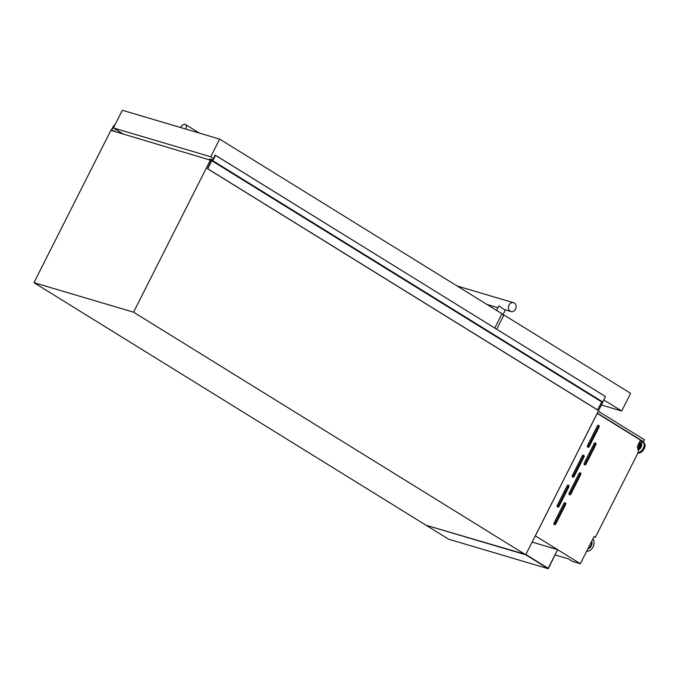 <?xml version="1.0" encoding="UTF-8"?>
<svg xmlns="http://www.w3.org/2000/svg" width="679" height="679" viewBox="0 0 679 679"><rect width="100%" height="100%" fill="white"/><g stroke="black" fill="none" stroke-linecap="round" stroke-linejoin="round"><path stroke-width="1.02" d="M548.276 568.73L448.666 539.219L426.115 525.274L525.869 554.505L548.191 568.323L557.62 549.659L548.276 568.73L525.724 554.785L426.115 525.274L33.95 282.668L110.898 130.334L211.585 160.516M557.62 549.659L532.132 542.105M114.148 131.293L114.683 131.463M111.025 130.376L114.14 125.131L111.704 130.139L116.117 131.887M114.768 131.047L115.642 131.743M114.114 131.285L113.614 131.14M209.726 159.616L209.488 159.107L212.833 159.786L215.158 155.058L605.49 396.587L602.774 401.976L601.781 401.993L597.478 409.946L207.468 168.672L211.644 160.142M210.846 160.057L209.76 159.624M215.481 155.321L212.765 160.702L211.772 160.728L207.723 168.748L597.732 410.014M605.176 396.332L215.167 155.126M212.765 160.702L602.774 401.976M558.978 506.449A1.231 1.002 -73.5 0 1 557.255 505.38L567.152 485.791A1.231 1.002 -73.5 0 1 568.875 486.86L558.978 506.449L558.13 506.195A1.231 1.002 -73.5 0 1 557.383 506.848M574.095 476.522A1.231 1.002 -73.5 0 1 572.372 475.453L582.259 455.872A1.231 1.002 -73.5 0 1 583.991 456.942L574.095 476.522L573.246 476.276A1.231 1.002 -73.5 0 1 572.499 476.921M589.211 446.604A1.231 1.002 -73.5 0 1 587.488 445.534L597.376 425.945A1.231 1.002 -73.5 0 1 599.107 427.015L589.211 446.604L588.362 446.349A1.231 1.002 -73.5 0 1 587.607 447.003M555.745 524.078A1.231 1.002 -73.5 0 1 554.013 523.008L563.909 503.428A1.231 1.002 -73.5 0 1 565.632 504.497L555.745 524.078L554.887 523.823A1.231 1.002 -73.5 0 1 554.14 524.477M570.852 494.159A1.231 1.002 -73.5 0 1 569.129 493.09L579.026 473.501A1.231 1.002 -73.5 0 1 580.749 474.57L570.852 494.159L570.004 493.905A1.231 1.002 -73.5 0 1 569.257 494.55M585.969 464.232A1.231 1.002 -73.5 0 1 584.246 463.163L594.133 443.582A1.231 1.002 -73.5 0 1 595.865 444.652L585.969 464.232L585.12 463.986A1.231 1.002 -73.5 0 1 584.373 464.631M637.717 448.259A2.555 1.443 -58.3 0 0 639.686 446.111A2.555 1.443 -58.3 0 0 639.457 443.871A2.555 1.443 -58.3 0 0 639.253 443.786A2.555 1.443 -58.3 0 0 638.65 443.794M535.332 535.875L597.223 413.358L640.501 440.128L637.352 446.358L638.447 452.036L595.373 537.31L594.117 536.537L580.375 563.74L535.298 535.867L597.223 413.358M593.947 536.894L595.373 537.31M555.227 554.955L568.247 558.809L572.389 561.372L580.375 563.74M601.823 401.926L602.68 402.452L525.724 554.785L133.559 312.179L33.95 282.668M133.559 312.179L210.507 159.845M637.556 447.402A1.511 0.849 -58.3 0 0 638.947 446.307A1.511 0.849 -58.3 0 0 638.914 444.762A1.511 0.849 -58.3 0 0 638.786 444.711M637.819 448.768A2.555 1.443 -58.3 0 0 640.195 446.952A2.555 1.443 -58.3 0 0 640.153 444.304A2.555 1.443 -58.3 0 0 639.949 444.21M592.988 538.778A7.681 6.272 -73.5 0 1 593.073 547.002A7.681 6.272 -73.5 0 1 586.698 551.238M591.723 541.273A5.22 4.261 -73.5 0 1 587.955 548.742M591.528 541.664A5.22 4.261 -73.5 0 1 588.073 548.513M598.258 411.194L644.515 439.814L643.548 441.715L597.299 413.104M640.195 440.722L643.548 441.715M640.229 440.663L643.166 441.528L597.274 413.146M636.579 437.7L637.343 437.93M594.889 442.929A1.231 1.002 -73.5 0 1 595.016 444.397L585.12 463.986M579.773 472.856A1.231 1.002 -73.5 0 1 579.9 474.315L570.004 493.905M564.656 502.774A1.231 1.002 -73.5 0 1 564.784 504.242L554.887 523.823M598.131 425.3A1.231 1.002 -73.5 0 1 598.258 426.768L588.362 446.349M583.015 455.219A1.231 1.002 -73.5 0 1 583.142 456.687L573.246 476.276M567.899 485.146A1.231 1.002 -73.5 0 1 568.026 486.614L558.13 506.195M510.956 311.559A4.609 3.76 -73.5 0 1 510.201 311.22A4.609 3.76 -73.5 0 1 508.826 305.592A4.609 3.76 -73.5 0 1 513.57 302.724A4.609 3.76 -73.5 0 1 514.326 303.063A4.609 3.76 -73.5 0 1 515.709 308.682A4.609 3.76 -73.5 0 1 510.956 311.559L503.826 309.335L498.836 305.864L496.553 310.388M601.39 404.998L621.692 411.007L630.621 393.328L503.928 314.954L501.713 314.292M621.692 411.007L603.801 399.939M503.928 314.954L496.714 329.23M185.647 129.027A4.609 2.597 -58.3 0 0 185.452 124.486A4.609 2.597 -58.3 0 0 185.087 124.325A4.609 2.597 -58.3 0 0 180.546 127.516M494.77 328.033L501.985 313.749L219.673 139.11L122.339 110.27L113.41 127.958L123.111 133.958M213.486 158.487L210.745 156.79L113.41 127.958M219.673 139.11L210.745 156.79M111.695 129.825L112.655 130.419M114.14 125.14L114.666 125.462L114.14 125.131M114.021 125.522L114.496 125.81M113.758 125.742L114.344 126.107M212.077 160.507L602.095 401.773M211.772 160.728L601.781 401.993M637.988 449.659A3.59 2.02 -58.3 0 0 641.044 446.493A3.59 2.02 -58.3 0 0 640.416 443.302A3.59 2.02 -58.3 0 0 638.684 443.71M638.056 450.007A3.921 2.207 -58.3 0 0 641.358 446.527A3.921 2.207 -58.3 0 0 640.662 443.064A3.921 2.207 -58.3 0 0 639.219 443.268A3.921 2.207 -58.3 0 0 638.795 443.506L640.611 442.598L643.437 442.538A5.78 3.259 -58.3 0 0 642.979 442.335M638.26 452.409A5.653 3.183 -58.3 0 0 643.522 447.775A5.653 3.183 -58.3 0 0 642.699 442.309A5.653 3.183 -58.3 0 0 640.611 442.598M638.073 452.783A5.78 3.259 -58.3 0 0 638.218 452.834A5.78 3.259 -58.3 0 0 643.794 449.04A5.78 3.259 -58.3 0 0 643.845 442.793A5.78 3.259 -58.3 0 0 643.633 442.674M640.645 452.375A5.322 2.996 -58.3 0 0 644.914 445.483M638.141 452.647A5.78 3.259 -58.3 0 0 643.522 448.539A5.78 3.259 -58.3 0 0 643.437 442.538L643.845 442.793C647.63 445.764 641.833 454.064 638.285 452.868L637.759 452.63M595.016 444.397L595.865 444.652M579.9 474.315L580.749 474.57M564.784 504.242L565.632 504.497M598.258 426.768L599.107 427.015M583.142 456.687L583.991 456.942M568.026 486.614L568.875 486.86M638.336 444.406L638.914 444.762M639.457 443.871L640.153 444.304M505.397 309.913L502.995 314.674M497.911 307.697L486.936 304.447M513.57 302.724L457.12 285.995M199.354 133.092L185.452 124.486"/></g></svg>
